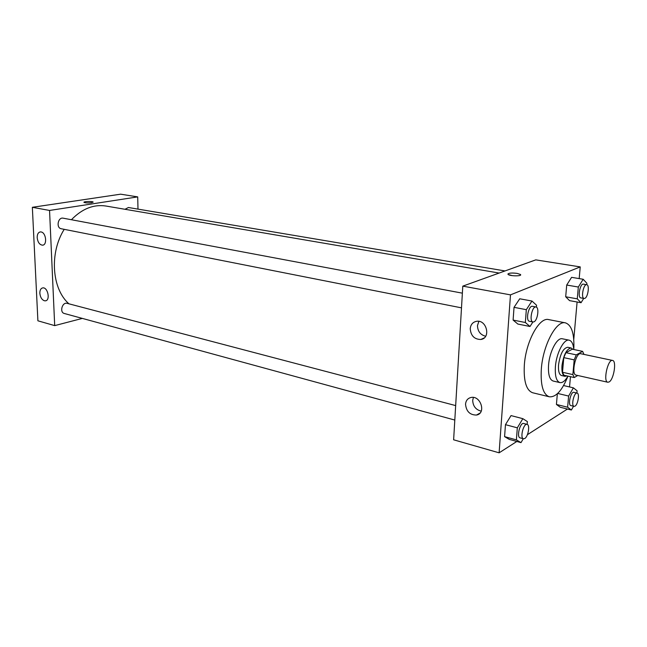 <?xml version="1.0" encoding="UTF-8"?>
<svg xmlns="http://www.w3.org/2000/svg" width="647" height="647" viewBox="0 0 647 647"><rect width="100%" height="100%" fill="white"/><g stroke="black" fill="none" stroke-linecap="round" stroke-linejoin="round"><path stroke-width="0.97" d="M609.175 381.916L607.8 382.248C602.858 381.73 607.848 358.85 612.563 360.444C616.793 360.791 613.841 379.425 609.175 381.916M607.8 382.248L576.073 375.106C570.872 374.524 575.773 352.081 580.739 353.723L612.563 360.444M583.958 354.402L582.623 351.361L576.291 354.871L574.188 359.869L572.862 374.597L574.253 377.549L577.747 375.478M574.188 359.869L563.78 357.621L562.51 372.268L572.862 374.597M562.51 372.268L563.925 375.211L574.253 377.549M563.78 357.621L565.899 352.664L576.291 354.871M582.623 351.361L572.304 349.202L565.899 352.664M572.854 349.315L571.139 347.989C566.691 348.806 563.642 354.677 561.984 365.612C561.588 371.855 562.583 375.43 564.96 376.319L566.958 375.899M564.96 376.319L561.556 375.543C559.162 374.653 558.159 371.087 558.547 364.851C560.197 353.941 563.254 348.086 567.718 347.269L571.139 347.989M573.8 349.517C573.274 344.002 571.73 340.888 569.166 340.176C563.99 338.591 556.38 353.011 555.409 366.59C554.851 375.923 556.347 381.261 559.914 382.595C562.518 383.016 565.203 380.865 567.961 376.125M569.166 340.176L562.364 338.785C557.132 337.192 549.497 351.539 548.559 365.062C548.017 374.362 549.546 379.684 553.145 381.026L559.914 382.595M573.792 349.437C574.512 333.941 571.73 325.077 565.446 322.861C556.38 320.095 542.93 345.223 541.329 369.008C540.431 385.208 543.092 394.468 549.319 396.797C555.951 397.395 562.162 390.505 567.969 376.125M549.319 396.797L532.683 392.761C526.31 390.408 523.52 381.212 524.329 365.167C525.793 341.608 539.355 316.804 548.648 319.594L565.446 322.861M579.186 278.606L580.23 266.904L510.483 294.87L499.12 452.819L516.832 441.472M527.402 434.695L567.443 409.033M569.538 386.938L570.452 376.691M573.768 339.465L577.1 301.995M527.159 424.4L527.378 421.593L522.849 418.674L511.041 415.592L505.461 424.667L504.587 436.644L509.27 439.386L520.997 442.621L523.302 438.739M536.395 307.139L536.541 305.23L531.971 301.041L519.727 298.785L514.033 307.341L513.103 320.071L517.851 324.05L529.998 326.492L532.91 321.963M586.772 284.712L586.902 283.297L583.173 279.261L571.592 277.345L566.707 285.044L565.696 296.779L569.562 300.637L581.063 302.707L583.707 298.404M576.898 393.044L577.1 390.804L573.396 387.844L568.616 396.053L567.621 407.214L556.428 404.464L557.35 393.756L556.428 404.464L560.278 407.262L571.398 410.012L573.557 406.235M508.097 274.417C509.812 276.261 522.768 276.318 520.423 274.474L517.099 273.382L520.423 274.474C522.768 276.318 509.812 276.253 508.097 274.417C508.057 273.066 511.057 272.719 517.099 273.382C512.02 272.759 508.954 272.977 507.903 274.045M510.483 294.87L462.791 286.136L535.789 259.868L580.23 266.904M462.791 286.136L453.628 439.798L499.12 452.819M470.232 328.668C470.701 324.559 472.779 322.109 476.483 321.316C486.738 319.327 491.21 338.324 480.77 339.481C474.324 339.343 470.814 335.736 470.232 328.668M465.533 404.173C465.921 400.525 467.741 398.301 470.984 397.493C480.713 395.171 486.471 413.53 476.483 415.05C469.9 415.034 466.252 411.403 465.533 404.173M478.877 321.349L477.478 325.57C477.68 331.296 480.406 334.863 485.646 336.262M473.402 397.452L472.698 400.331C472.965 406.154 475.812 409.761 481.222 411.152M509.383 274.797L512.351 275.646M68.938 303.815C51.841 288.918 49.221 253.034 64.215 229.329M71.421 219.729C82.104 208.755 93.572 204.185 105.817 206.013L499.152 273.05M461.497 307.851L61.239 228.747C55.901 227.962 57.939 216.923 63.188 218.185L462.37 293.164M454.801 420.049L64.32 313.488C59.273 312.38 62.266 301.785 67.175 303.354L455.666 405.588M124.984 209.28L128.429 207.509L505.024 270.939M54.696 325.619L49.552 210.453L32.35 207.299L37.898 320.807L54.696 325.619L82.347 318.405M137.989 209.118L137.714 196.89L49.552 210.453M41.117 231.958C46.107 232.629 47.441 245.14 42.54 245.181C39.572 244.809 37.785 242.302 37.178 237.659C37.17 234.246 38.23 232.33 40.357 231.909L41.117 231.958M44.352 300.758C41.78 299.69 40.284 297.199 39.847 293.269C39.831 290.107 40.81 288.311 42.791 287.883C47.902 287.025 50.571 300.604 45.355 300.839L44.352 300.758M137.714 196.89L120.617 194.181L32.35 207.299M91.583 202.721C87.943 203.093 85.412 202.98 83.981 202.382C82.937 201.468 92.513 201.112 93.128 202.042L91.583 202.721M93.176 202.139L93.128 202.042C92.578 201.177 83.681 201.403 83.932 202.285M36.847 299.359L37.283 308.239M32.746 215.394L33.199 224.663M567.621 407.214L571.398 410.012M574.059 406.356L570.84 405.572C567.637 405.143 570.856 391.265 573.905 392.341L577.124 393.101C579.809 393.392 578.014 404.512 575.029 406.13L574.059 406.356C570.864 405.936 574.091 392.025 577.124 393.101M563.577 385.547L573.396 387.844M557.69 393.441L568.616 396.053M556.428 404.464L560.278 407.262M583.173 279.261L578.329 287.033L577.278 298.841L581.063 302.707M584.12 298.477L580.796 297.887C577.383 297.644 580.108 283.232 583.4 284.146L586.732 284.704C589.749 284.858 588.018 297.224 584.831 298.364L584.12 298.477C580.723 298.235 583.457 283.79 586.732 284.704M571.592 277.345L566.707 285.044L578.329 287.033M566.707 285.044L565.696 296.779L577.278 298.841M565.696 296.779L569.562 300.637M522.849 418.674L517.317 427.829L516.395 439.887L520.997 442.621M523.488 438.787L520.091 437.865C516.322 437.226 520.115 422.151 523.706 423.494L527.103 424.392C530.192 424.828 528.243 436.596 524.774 438.504L523.488 438.787C519.727 438.156 523.528 423.049 527.103 424.392M511.041 415.592L505.461 424.667L517.317 427.829M505.461 424.667L504.587 436.644L516.395 439.887M504.587 436.644L509.27 439.386M531.971 301.041L526.326 309.678L525.348 322.505L529.998 326.492M532.974 321.971L529.456 321.284C525.404 320.88 528.542 305.198 532.457 306.322L535.983 306.985C539.509 307.268 537.673 320.467 533.929 321.834L532.974 321.971C528.939 321.575 532.085 305.861 535.983 306.985M519.727 298.785L514.033 307.341L526.326 309.678M514.033 307.341L513.103 320.071L525.348 322.505M513.103 320.071L517.851 324.05M480.77 339.481L484.142 337.96M476.483 415.05L479.977 413.093M42.54 245.181L43.034 245.084M45.355 300.839L45.937 300.701"/></g></svg>
